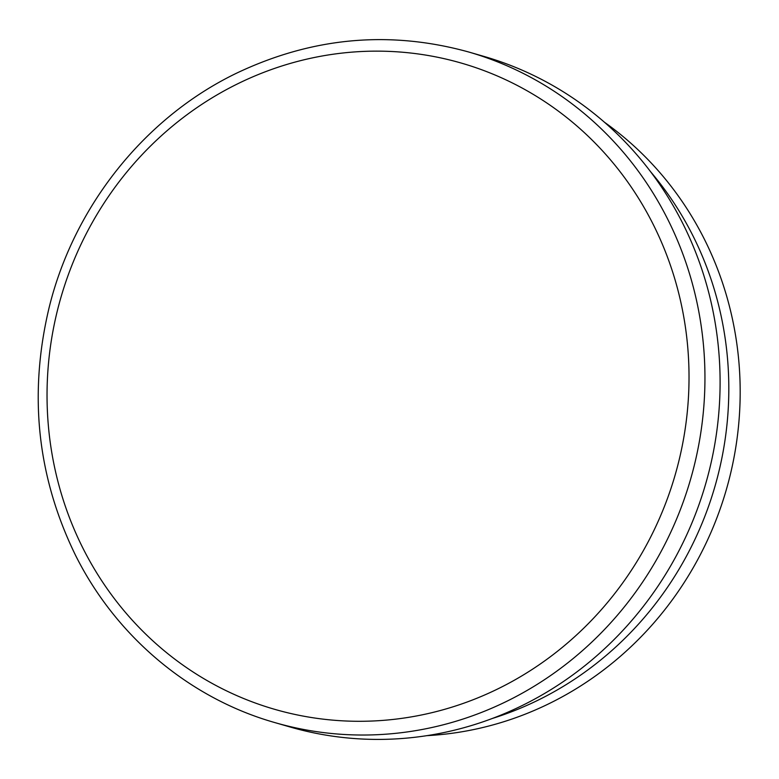 <?xml version="1.0" encoding="UTF-8"?>
<svg xmlns="http://www.w3.org/2000/svg" width="779" height="779" viewBox="0 0 779 779"><rect width="100%" height="100%" fill="white"/><g stroke="black" fill="none" stroke-linecap="round" stroke-linejoin="round"><path stroke-width="1.17" d="M426.892 735.649A336.333 319.692 -73.9 0 0 704.274 239.017A336.333 319.692 -73.9 0 0 604.494 122.274M274.763 722.561L289.905 726.943A349.021 331.757 -73.9 0 0 642.938 606.909A349.021 331.757 -73.9 0 0 682.842 223.583A349.021 331.757 -73.9 0 0 484.051 56.439L468.9 52.057A349.021 331.757 106.1 0 1 667.691 219.191A349.021 331.757 106.1 0 1 627.796 602.518A349.021 331.757 106.1 0 1 274.763 722.561C189.492 698.286 115.867 636.355 75.388 555.008C37.139 476.573 28.414 393.989 49.204 307.267C74.083 206.153 144.758 117.629 236.037 73.44C311.882 37.217 389.51 30.089 468.9 52.057M492.279 718.481A336.333 319.692 -73.9 0 0 692.911 235.725A336.333 319.692 -73.9 0 0 650.592 171.721M82.944 548.212A336.333 319.692 106.1 0 1 382.84 51.2A336.333 319.692 106.1 0 1 638.352 559.225A336.333 319.692 106.1 0 1 82.944 548.212"/></g></svg>
